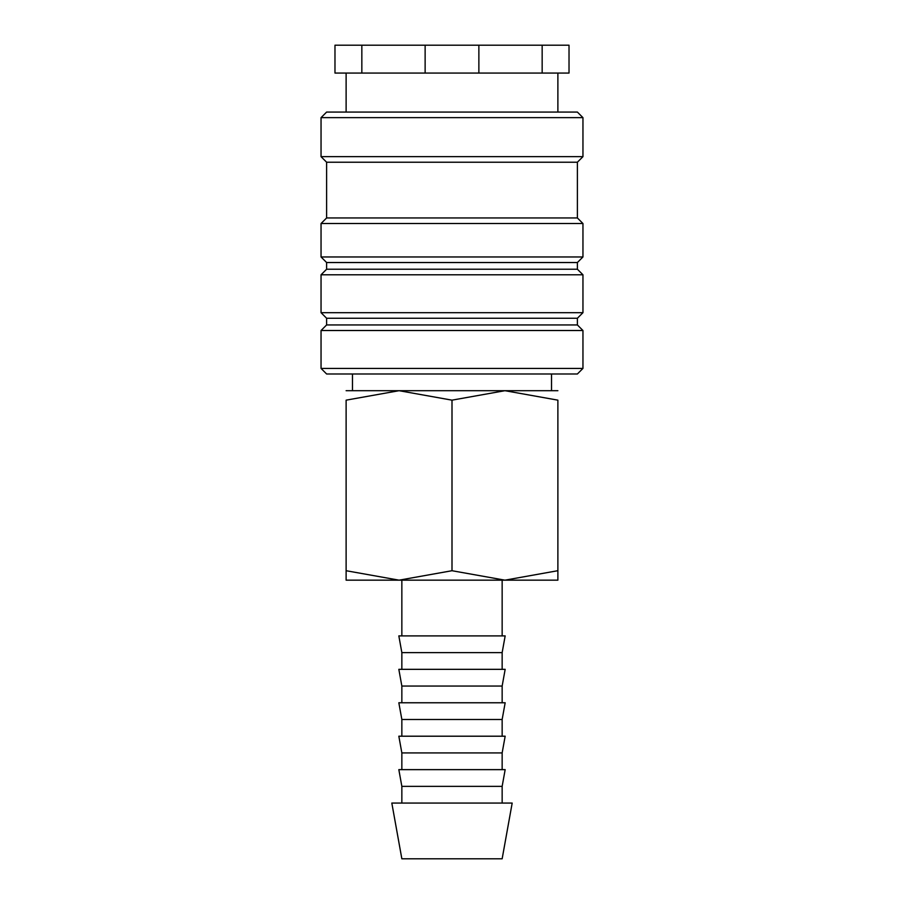 <?xml version="1.0" encoding="UTF-8"?>
<svg xmlns="http://www.w3.org/2000/svg" width="904" height="904" viewBox="0 0 904 904"><rect width="100%" height="100%" fill="white"/><g stroke="black" fill="none" stroke-linecap="round" stroke-linejoin="round"><path stroke-width="1.36" d="M452 368.414L321.044 368.414L326.615 373.985L577.385 373.985L582.956 368.414L452 368.414M577.385 324.943L326.615 324.943L326.615 318.253L577.385 318.253L577.385 324.943L582.956 330.514L321.044 330.514L321.044 368.414M577.385 269.222L326.615 269.222L326.615 262.533L577.385 262.533L577.385 269.222L582.956 274.793L582.956 312.682L321.044 312.682L326.615 318.253M582.956 274.793L321.044 274.793L321.044 312.682M577.385 217.954L326.615 217.954L326.615 162.223L577.385 162.223L577.385 217.954L582.956 223.525L582.956 256.962L321.044 256.962L326.615 262.533M582.956 223.525L321.044 223.525L321.044 256.962M582.956 117.644L321.044 117.644L326.615 112.073L577.385 112.073L582.956 117.644L582.956 156.652L321.044 156.652L326.615 162.223M478.871 45.2L478.871 73.066L542.163 73.066L542.163 45.2L361.837 45.2L361.837 73.066L425.129 73.066L425.129 45.2M478.871 73.066L425.129 73.066M557.881 390.697L504.94 390.697L557.881 400.156L557.881 570.718C557.881 583.374 557.881 583.374 557.881 570.695L504.94 580.165L452 570.718L399.059 580.165L346.119 570.718C346.119 583.374 346.119 583.374 346.119 570.695L346.119 400.156L399.059 390.697L452 400.156L504.94 390.697L346.119 390.697M557.881 580.165L346.119 580.165M452 803.068L391.816 803.068L401.851 858.8L502.149 858.8L512.184 803.068L452 803.068M401.851 786.356L398.833 769.643L505.166 769.643L502.149 786.356L401.851 786.356L401.851 803.068M401.851 752.919L398.833 736.206L505.166 736.206L502.149 752.919L401.851 752.919L401.851 769.643M401.851 719.482L398.833 702.77L505.166 702.77L502.149 719.482L401.851 719.482L401.851 736.206M401.851 686.046L398.833 669.333L505.166 669.333L502.149 686.046L401.851 686.046L401.851 702.77M401.851 652.609L398.833 635.896L505.166 635.896L502.149 652.609L401.851 652.609L401.851 669.333M557.881 400.178C557.881 387.5 557.881 387.5 557.881 400.178M346.119 400.178C346.119 387.5 346.119 387.5 346.119 400.178M452 400.156L452 570.718M361.837 73.066L334.977 73.066L334.977 45.2L361.837 45.2M542.163 45.2L569.023 45.2L569.023 73.066L542.163 73.066M326.615 324.943L321.044 330.514M326.615 269.222L321.044 274.793M326.615 217.954L321.044 223.525M321.044 117.644L321.044 156.652M346.119 73.066L346.119 112.073M352.47 373.985L352.47 390.697M401.851 580.165L401.851 635.896M502.149 580.165L502.149 635.896M502.149 652.609L502.149 669.333M502.149 686.046L502.149 702.77M502.149 719.482L502.149 736.206M502.149 752.919L502.149 769.643M502.149 786.356L502.149 803.068M551.53 373.985L551.53 390.697M557.881 73.066L557.881 112.073M577.385 162.223L582.956 156.652M577.385 262.533L582.956 256.962M577.385 318.253L582.956 312.682M582.956 330.514L582.956 368.414"/></g></svg>

